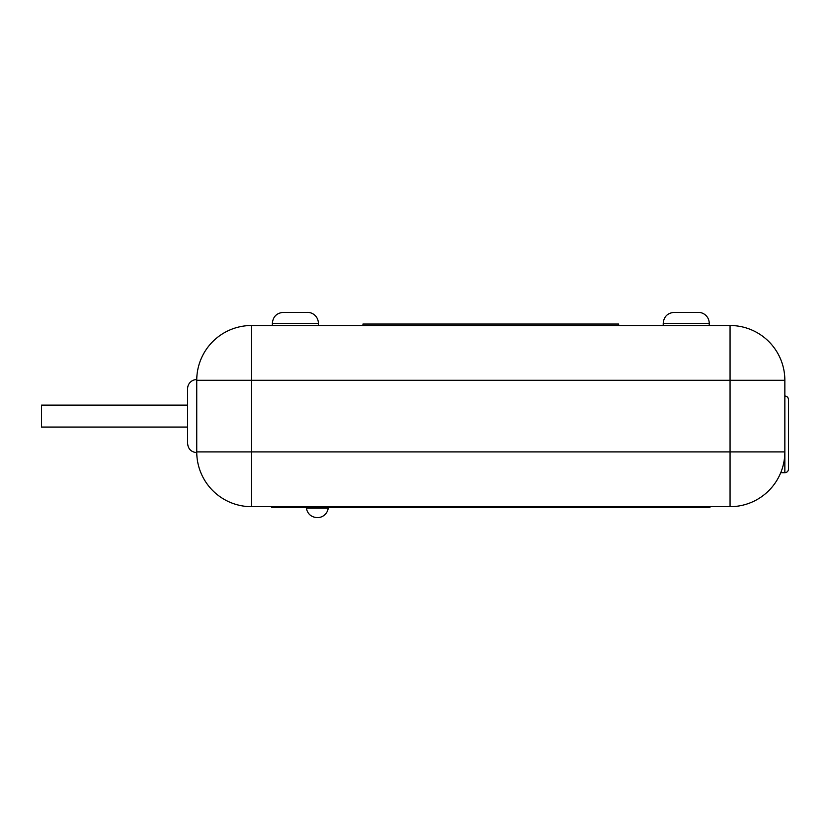 <?xml version="1.0" encoding="UTF-8"?>
<svg xmlns="http://www.w3.org/2000/svg" width="830" height="830" viewBox="0 0 830 830"><rect width="100%" height="100%" fill="white"/><g stroke="black" fill="none" stroke-linecap="round" stroke-linejoin="round"><path stroke-width="1.25" d="M688.049 506.684L688.049 507.421L293.54 507.421L293.54 506.684M271.628 506.684L271.628 507.421L293.54 507.421M688.049 507.421L709.961 507.421L709.961 506.684M458.814 507.421L462.466 507.421M462.466 507.047L458.814 507.047M306.332 507.421L306.332 508.147L328.244 508.147L328.244 507.421M618.64 325.505L618.64 324.042L362.949 324.042L362.949 325.505M788.5 399.655C788.282 397.446 787.058 396.221 784.848 396.003C787.058 396.221 788.282 397.446 788.5 399.655L788.5 469.064C788.282 471.274 787.058 472.498 784.848 472.716C787.058 472.498 788.282 471.274 788.5 469.064M780.74 472.716L784.848 472.716L784.848 451.894L730.058 451.894L730.058 506.684A54.79 54.79 0 0 0 784.848 451.894L784.848 380.296A54.79 54.79 0 0 0 730.058 325.505L730.058 380.296L784.848 380.296A54.79 54.79 0 0 0 730.058 325.505L251.532 325.505A54.79 54.79 0 0 0 196.741 380.296L196.741 451.894A54.79 54.79 0 0 0 251.532 506.684L251.532 451.894L196.741 451.894L196.741 452.62C191.201 452.08 188.151 449.04 187.611 443.49L187.611 388.699A9.13 9.13 0 0 1 196.741 379.569M307.422 312.36L283.32 312.36L307.422 312.36A10.956 10.956 0 0 1 318.388 323.316L318.388 325.505M698.279 312.36L674.168 312.36L698.279 312.36A10.956 10.956 0 0 1 709.235 323.316L709.235 325.505M328.244 508.147A10.956 10.956 0 0 1 317.382 517.64L317.382 517.64M187.611 427.056L41.5 427.056L41.5 405.133L187.611 405.133M196.741 380.296L251.532 380.296L251.532 325.505M251.532 506.684L730.058 506.684M778.945 476.638L778.519 477.468L778.945 476.638M272.354 325.505L272.354 323.316L318.388 323.316M663.212 325.505L663.212 323.316L709.235 323.316M251.532 451.894L251.532 380.296L730.058 380.296L730.058 451.894L251.532 451.894M272.354 323.316C273.008 316.655 276.66 313.003 283.32 312.36C276.66 313.003 273.008 316.655 272.354 323.316M663.212 323.316C663.855 316.655 667.507 313.003 674.168 312.36C667.507 313.003 663.855 316.655 663.212 323.316M306.332 508.147C307.598 514.009 311.219 517.173 317.185 517.64"/></g></svg>
